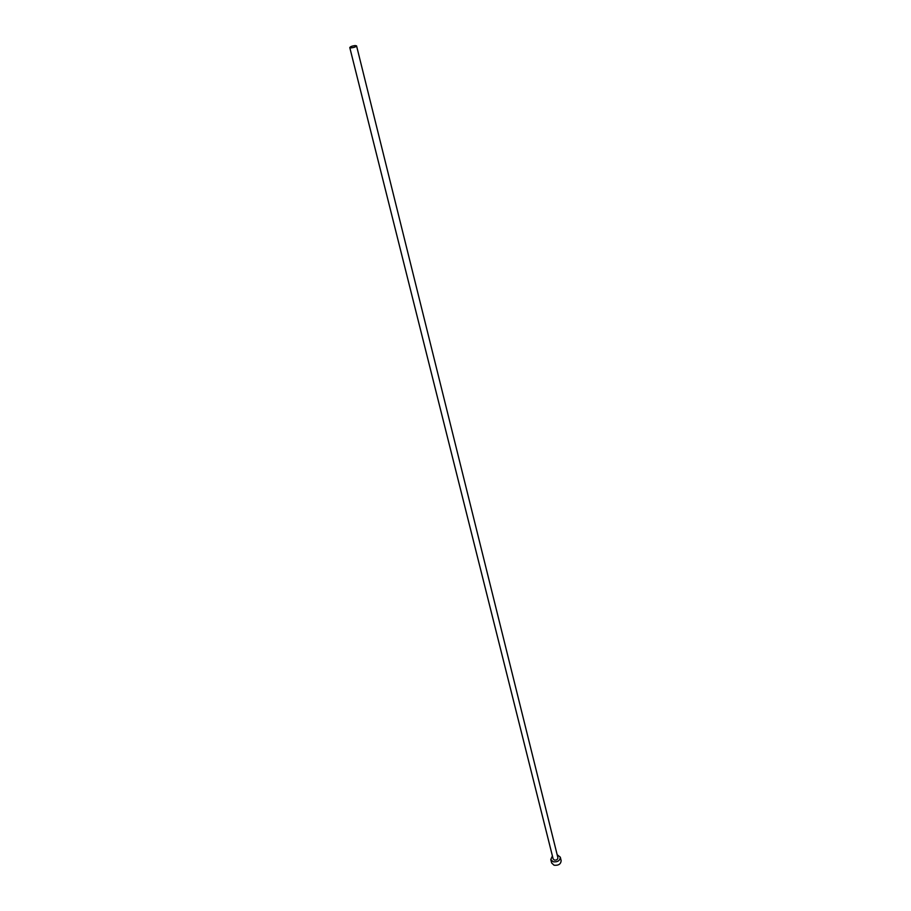 <?xml version="1.0" encoding="UTF-8"?>
<svg xmlns="http://www.w3.org/2000/svg" width="911" height="911" viewBox="0 0 911 911"><rect width="100%" height="100%" fill="white"/><g stroke="black" fill="none" stroke-linecap="round" stroke-linejoin="round"><path stroke-width="1.37" d="M355.153 45.561C352.147 45.96 350.348 46.62 349.778 47.566L351.19 47.884C354.208 47.486 355.996 46.814 356.565 45.88L355.153 45.561M349.778 47.566L553.159 858.936L554.366 860.064C556.598 860.269 557.783 859.494 557.908 857.741L356.565 45.88M552.408 855.93L550.779 859.54L553.205 861.795C557.669 862.216 560.037 860.667 560.299 857.16L557.168 854.734M550.779 859.54L551.645 862.968L554.059 865.222C558.523 865.644 560.88 864.106 561.142 860.599L560.299 857.16"/></g></svg>
